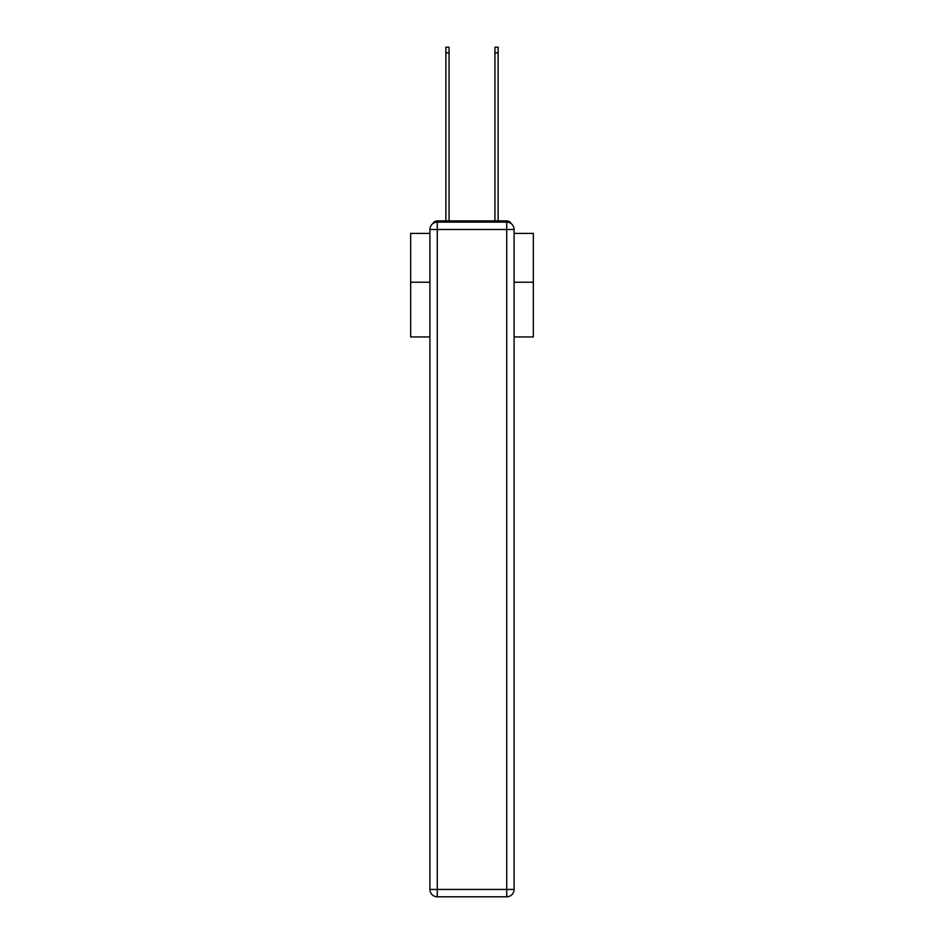 <?xml version="1.0" encoding="UTF-8"?>
<svg xmlns="http://www.w3.org/2000/svg" width="944" height="944" viewBox="0 0 944 944"><rect width="100%" height="100%" fill="white"/><g stroke="black" fill="none" stroke-linecap="round" stroke-linejoin="round"><path stroke-width="1.42" d="M514.079 336.937L533.336 336.937L533.336 233.416L514.079 233.416M429.921 282.232L410.664 282.232L410.664 233.416L429.921 233.416M410.664 282.232L410.664 336.937L429.921 336.937M511.082 223.551A4.909 4.909 0 0 0 506.716 220.896L437.284 220.896A4.909 4.909 0 0 0 432.918 223.551M533.336 282.232L514.079 282.232M437.284 220.896L445.875 220.896L445.875 47.2L449.061 47.2L449.061 220.896L452.86 220.896M491.14 220.896L494.939 220.896L494.939 47.2L498.125 47.2L498.125 220.896L506.716 220.896M437.284 222.123L506.716 222.123A7.363 7.363 0 0 1 514.079 229.486L514.079 889.437A7.363 7.363 0 0 1 506.716 896.8L437.284 896.8L437.284 889.437L506.716 889.437L506.716 229.486L437.284 229.486L437.284 889.437L429.921 889.437L429.921 229.486L437.284 229.486L437.284 222.123A7.363 7.363 0 0 0 429.921 229.486A7.363 7.363 0 0 1 437.284 222.123M429.921 889.437A7.363 7.363 0 0 0 437.284 896.8A7.363 7.363 0 0 1 429.921 889.437M506.716 896.8A7.363 7.363 0 0 0 514.079 889.437L506.716 889.437L506.716 896.8M514.079 229.486A7.363 7.363 0 0 0 506.716 222.123L506.716 229.486L514.079 229.486M445.875 52.84L449.061 52.84M498.125 52.84L494.939 52.84"/></g></svg>

